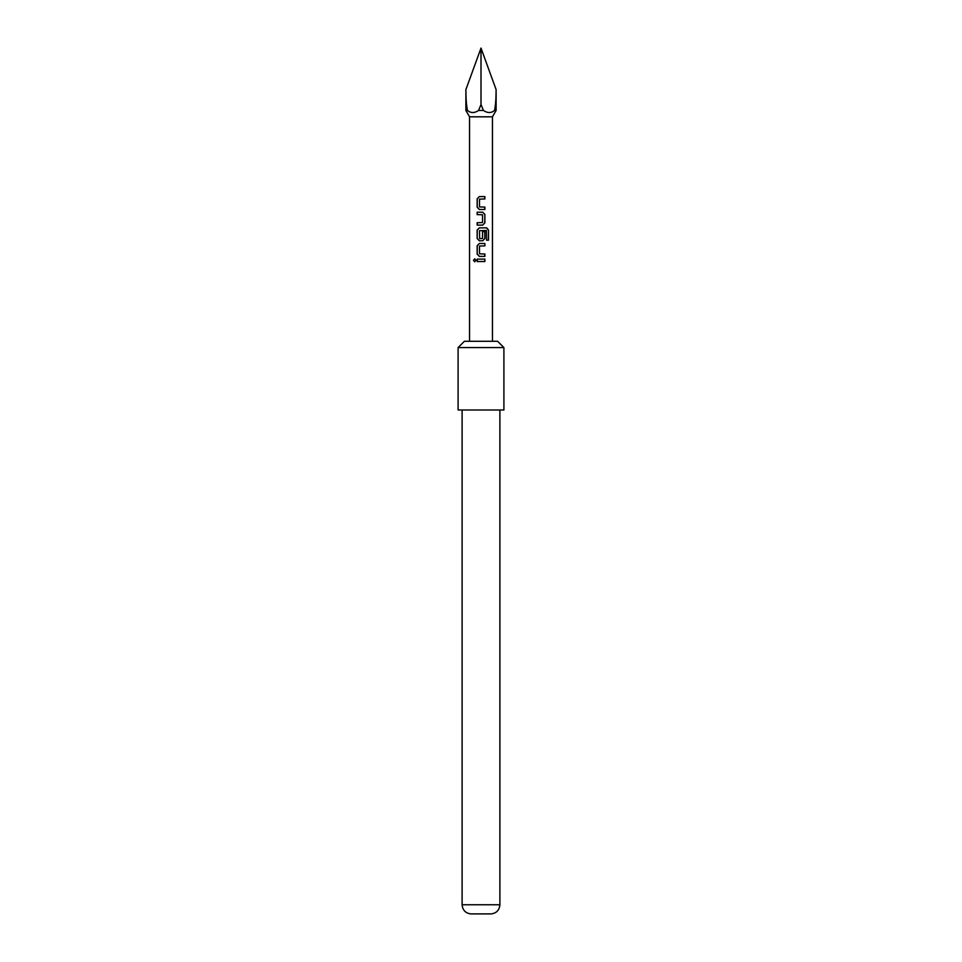 <?xml version="1.0" encoding="UTF-8"?>
<svg xmlns="http://www.w3.org/2000/svg" width="962" height="962" viewBox="0 0 962 962"><rect width="100%" height="100%" fill="white"/><g stroke="black" fill="none" stroke-linecap="round" stroke-linejoin="round"><path stroke-width="1.44" d="M474.735 258.826L473.641 260.317L474.747 261.796M475.962 260.317L474.675 258.826L473.484 260.317L474.675 261.808L475.962 260.317M479.377 196.585L477.236 198.821L477.236 207.239L479.377 209.488M484.788 209.488L484.788 207.083M477.236 222.715L477.236 225.12M477.236 212.217L477.236 214.622M479.377 227.85L477.236 230.086L477.236 238.504L479.377 240.753M482.696 240.753L484.872 238.504L484.872 231.614L482.539 231.614L482.539 238.444L479.653 238.612L479.497 230.676L486.399 230.507L486.544 240.187L488.516 240.187L488.516 230.086L486.688 227.85L479.341 227.85L477.164 230.086L477.164 238.504L479.341 240.753L482.696 240.753L484.788 238.504L484.788 231.614M479.377 243.482L477.236 245.719L477.236 254.136L479.377 256.385M484.788 256.385L484.788 253.98M477.236 259.115L477.236 261.52M469.552 341.282L469.552 116.811L492.448 116.811L496.115 110.462L496.115 89.634C496.103 98.473 495.574 105.423 494.528 110.462L496.115 110.462M494.528 110.462C491.209 113.203 487.506 113.203 483.429 110.462L481 104.521L481 48.1L496.115 89.634M481 48.1L465.885 89.634C465.897 98.473 466.426 105.423 467.472 110.462C470.791 113.203 474.494 113.203 478.571 110.462L483.429 110.462M478.571 110.462L481 104.521M458.092 347.583L458.092 409.992L503.908 409.992L503.908 347.583L458.092 347.583L464.393 341.282L497.607 341.282L503.908 347.583M499.891 904.761C499.386 910.112 496.524 913.154 491.305 913.9L470.695 913.9C465.476 913.154 462.614 910.112 462.109 904.761L499.891 904.761L499.891 409.992M481 196.585L484.872 196.585L484.872 198.99L479.497 199.146L479.497 206.926L484.872 207.083L484.872 209.488L479.341 209.488L477.164 207.239L477.164 198.821L479.341 196.585L481 196.585M482.696 225.12L477.164 225.12L477.164 222.715L482.539 222.559L482.539 214.779L477.164 214.622L477.164 212.217L482.696 212.217L484.872 214.454L484.872 222.871L482.696 225.12L484.872 222.871M481 243.482L484.872 243.482L484.872 245.887L479.497 246.044L479.497 253.824L484.872 253.98L484.872 256.385L479.341 256.385L477.164 254.136L477.164 245.719L479.341 243.482L481 243.482M481 259.115L484.872 259.115L484.872 261.52L477.164 261.52L477.164 259.115L481 259.115M469.552 116.811L465.885 110.462L467.472 110.462M484.788 261.52L484.788 259.115M484.788 245.887L484.788 243.482M488.359 240.187L488.516 230.086M488.359 230.086L486.568 227.85M484.788 222.871L484.872 214.454M484.788 214.454L482.659 212.217M484.788 198.99L484.788 196.585M492.448 341.282L492.448 116.811M462.109 904.761L462.109 409.992M465.885 110.462L465.885 89.634"/></g></svg>
